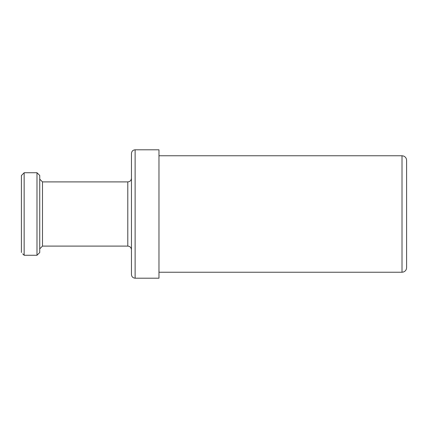 <?xml version="1.0" encoding="UTF-8"?>
<svg xmlns="http://www.w3.org/2000/svg" width="428" height="428" viewBox="0 0 428 428"><rect width="100%" height="100%" fill="white"/><g stroke="black" fill="none" stroke-linecap="round" stroke-linejoin="round"><path stroke-width="0.32" stroke-dasharray="2.14 1.6" d="M24.15 172.784L24.15 255.275M36.99 255.275L36.99 172.725M39.745 179.15L39.745 248.85L39.745 179.15M406.6 160.345L406.6 267.655M158.97 214L158.97 272.24L158.97 214M131.455 214L131.455 178.23L131.455 214M131.455 274.53L131.455 153.47M42.495 181.9L42.495 246.1M158.97 278.2L158.97 149.8M402.015 272.24L402.015 155.76M127.79 246.1L127.79 181.9M135.125 149.8L135.125 278.2"/><path stroke-width="0.64" d="M22.727 253.852L24.15 255.27L24.15 172.784L21.4 175.528L21.4 252.52L21.4 175.528M24.15 172.73L36.99 172.73L36.99 255.275L39.745 252.515L39.745 175.48L39.745 252.515M24.15 255.27L36.99 255.27M406.6 214L406.6 160.345C406.498 158.29 405.498 156.851 403.604 156.043L402.015 155.76L402.015 272.24L403.604 271.957C405.498 271.149 406.498 269.71 406.6 267.655L406.6 214M131.455 214L131.455 274.53C131.696 276.782 132.915 278.002 135.125 278.2L135.125 149.8C132.915 149.998 131.696 151.218 131.455 153.47L131.455 214M127.79 246.1L42.495 246.1L42.495 181.9L127.79 181.9L127.79 246.1C129.994 246.298 131.219 247.518 131.455 249.77M135.125 149.8L158.97 149.8L158.97 278.2L135.125 278.2M36.99 172.725L39.745 175.48M158.97 272.24L402.015 272.24M158.97 155.76L402.015 155.76M127.79 181.9C129.994 181.702 131.219 180.482 131.455 178.23M42.495 181.9L39.745 179.15M42.495 246.1L39.745 248.85"/></g></svg>
